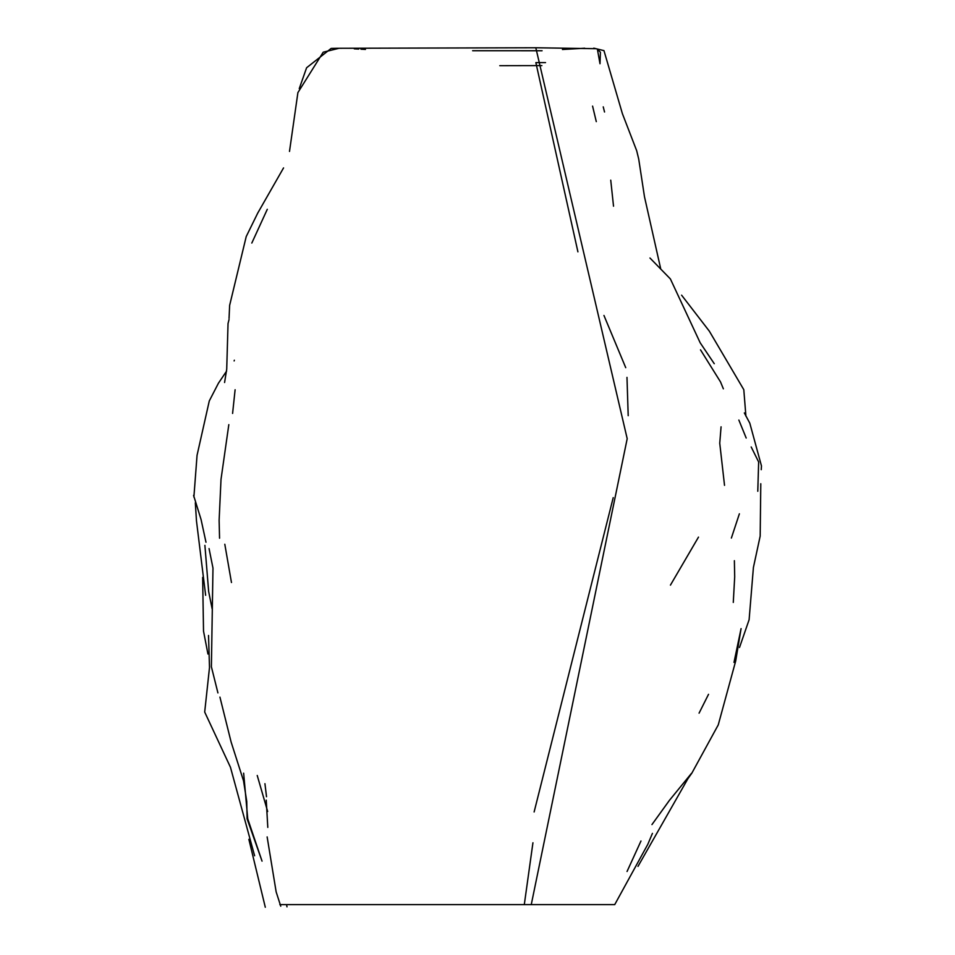 <?xml version="1.0" encoding="UTF-8"?>
<svg xmlns="http://www.w3.org/2000/svg" width="955" height="955" viewBox="0 0 955 955"><rect width="100%" height="100%" fill="white"/><g stroke="black" fill="none" stroke-linecap="round" stroke-linejoin="round"><path stroke-width="1.43" d="M279.863 904.624L531.255 904.624L627.196 438.691L535.803 47.762L339.586 48.275M532.938 842.764L524.295 904.624L614.722 904.624L647.812 844.316L652.432 833.381M511.259 904.624L481.965 904.624M545.532 62.588L535.862 62.612L577.918 251.845M603.954 315.46L625.728 367.675M626.981 377.38L628.199 415.676M613.217 497.639L534.12 811.965M267.663 811.523L257.229 775.472M338.249 48.275L331.194 48.395L306.603 67.757L299.249 88.624M365.455 49.433L360.966 49.194M358.71 49.075L354.293 48.836M339.98 48.275L336.494 48.275M339.037 48.275L323.208 52.191L297.9 92.599L289.496 151.439M283.551 167.913L257.719 213.12L246.223 236.554L229.642 305.361L229.045 318.409M267.293 209.312L251.81 243.059L267.293 209.312M229.045 319.507L228.042 323.506L226.717 369.167L224.58 382.501M234.357 360.226L234.13 360.942M235.109 389.747L232.59 413.443M226.61 371.089L218.432 383.206L209.288 400.933L197.052 455.32L193.889 497.077M195.321 502.808L196.479 520.941L205.635 595.287M228.818 424.641L221.011 479.362L219.125 520.248L219.554 538.214M193.579 495.37L201.075 519.556L205.982 542.225M202.651 577.417L203.522 631.124L207.939 654.02M224.807 544.255L231.468 582.514L224.807 544.255M209.061 548.588L212.977 568.106L211.389 666.757L217.919 692.912M204.895 545.365L208.656 591.527L212.165 608.956M208.524 635.469L209.503 667.509L204.692 712.048L230.453 767.259L254.615 855.776M219.937 697.126L231.11 742.011L243.537 780.844L246.748 801.424L247.094 818.817L262.04 861.135L247.751 818.877L243.644 773.18M266.517 796.733L264.941 783.673M248.861 839.326L265.299 907.25M267.137 836.914L276.15 891.886L280.746 906.2M266.242 800.123L267.794 827.4M286.989 906.844L286.572 904.624M637.988 866.388L687.97 778.6L691.838 773.168L718.255 724.893L735.684 661.051L741.08 628.617L733.989 662.424M472.63 50.722L542.07 50.746M595.908 48.693L535.803 47.762M562.435 49.493L584.758 48.227M660.657 268.57L644.482 196.754L638.716 159.055L636.687 150.723L622.397 113.669L603.966 50.627L593.771 48.156M597.352 49.015L600.003 63.746L600.409 52.239L597.352 49.015M592.577 106.112L596.29 121.631L592.577 106.112M603.238 106.865L604.539 111.998M745.915 416.189L743.802 389.688L709.338 331.17L681.595 295.179M613.528 206.208L610.734 180.149L613.528 206.208M714.256 363.7L700.182 342.785L670.386 278.932L649.973 258.017M700.504 349.84L720.536 381.952L723.365 388.816M739.516 647.466L749.114 619.723L753.411 567.485L760.18 536.077L760.789 483.731M761.242 469.681L761.469 465.945L749.806 423.184L744.339 412.93M738.86 420.057L746.177 438.011L738.86 420.057M757.781 491.276L758.652 461.981L751.191 446.964M724.523 485.343L719.748 443.227L721.073 426.813M739.385 513.802L731.375 538.059M698.487 537.116L670.434 585.129L698.487 537.128M733.285 602.426L734.693 576.832L734.383 560.681M699.072 713.158L708.526 694.321L699.072 713.158M669.753 799.896L651.955 824.583L669.491 800.278L691.396 773.455M640.972 841.009L627.041 871.497L640.972 841.009M541.879 65.597L499.787 65.68"/></g></svg>
